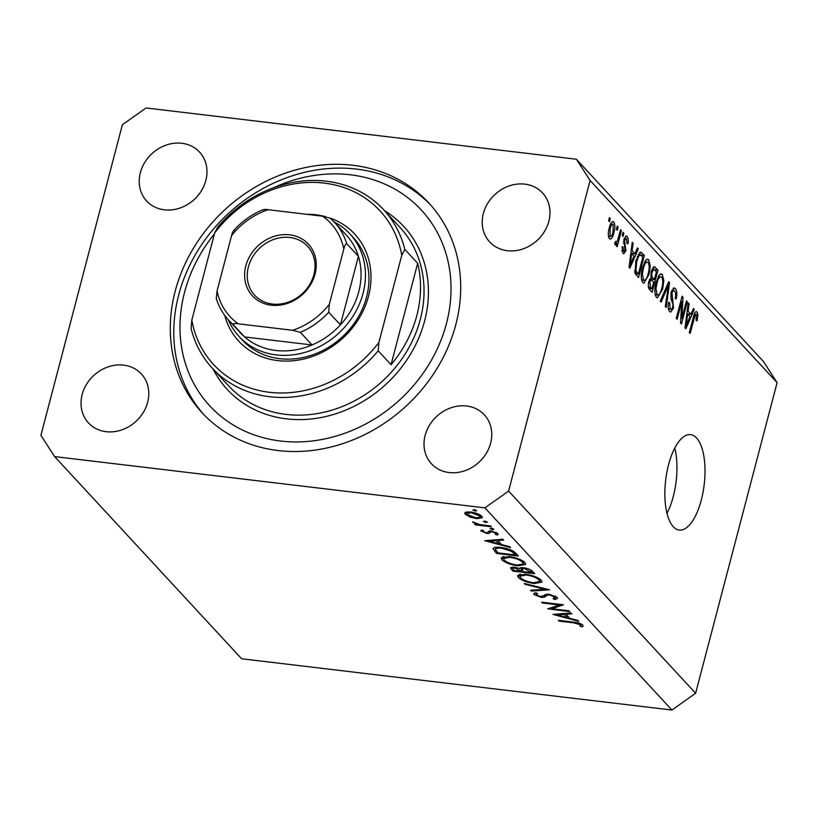 <?xml version="1.0" encoding="UTF-8"?>
<svg xmlns="http://www.w3.org/2000/svg" width="818" height="818" viewBox="0 0 818 818"><rect width="100%" height="100%" fill="white"/><g stroke="black" fill="none" stroke-linecap="round" stroke-linejoin="round"><path stroke-width="1.23" d="M673.286 526.72A48.047 19.397 96.8 0 0 679.247 530.064A48.047 19.397 96.8 0 0 702.989 492.487A48.047 19.397 96.8 0 0 696.568 437.978A48.047 19.397 96.8 0 0 690.617 434.644A48.047 19.397 96.8 0 0 666.875 472.221A48.047 19.397 96.8 0 0 673.286 526.72M667.007 513.367A48.047 19.397 96.8 0 0 674.789 447.998M175.185 291.198A154.449 133.62 -42.8 0 0 202.118 412.793A154.449 133.62 -42.8 0 0 345.36 442.753A154.449 133.62 -42.8 0 0 455.81 324.634A154.449 133.62 -42.8 0 0 428.877 203.038A154.449 133.62 -42.8 0 0 285.625 173.068A154.449 133.62 -42.8 0 0 175.185 291.198M82.158 394.511A36.033 31.176 -42.8 0 0 88.446 422.875A36.033 31.176 -42.8 0 0 121.872 429.869A36.033 31.176 -42.8 0 0 147.639 402.313A36.033 31.176 -42.8 0 0 141.361 373.938A36.033 31.176 -42.8 0 0 107.935 366.945A36.033 31.176 -42.8 0 0 82.158 394.511M425.145 435.37A36.033 31.176 -42.8 0 0 431.434 463.745A36.033 31.176 -42.8 0 0 464.859 470.739A36.033 31.176 -42.8 0 0 490.626 443.172A36.033 31.176 -42.8 0 0 484.338 414.808A36.033 31.176 -42.8 0 0 450.922 407.814A36.033 31.176 -42.8 0 0 425.145 435.37M483.346 213.518A36.033 31.176 -42.8 0 0 489.634 241.893A36.033 31.176 -42.8 0 0 523.06 248.876A36.033 31.176 -42.8 0 0 548.827 221.32A36.033 31.176 -42.8 0 0 542.549 192.946A36.033 31.176 -42.8 0 0 509.123 185.952A36.033 31.176 -42.8 0 0 483.346 213.518M140.369 172.649A36.033 31.176 -42.8 0 0 146.647 201.023A36.033 31.176 -42.8 0 0 180.072 208.017A36.033 31.176 -42.8 0 0 205.839 180.451A36.033 31.176 -42.8 0 0 199.561 152.076A36.033 31.176 -42.8 0 0 166.136 145.093A36.033 31.176 -42.8 0 0 140.369 172.649M551.874 608.745L569.011 610.79L569.747 611.578L547.763 608.817L559.543 605.013L542.365 602.968L541.628 602.171L563.459 604.778L551.874 608.745L552.232 607.375M534.543 593.019L534.123 594.594L535.637 592.682L537.641 593.561L536.444 594.952L540.401 596.578L548.878 594.154L557.119 597.385L557.559 598.428L554.839 599.512L553.04 598.633L554.88 597.12L549.584 594.952L547.733 595.013L544.103 597.283L541.23 597.385L534.123 594.594L533.745 593.663M555.534 596.23L555.136 597.764L555.166 596.025M536.506 593.06L536.444 594.952M549.604 589.809L531.352 591.066L530.565 590.207L545.033 589.308L525.105 584.318L524.318 583.459L549.604 589.809M541.24 580.218L542.048 582.099L534.174 583.531C526.945 582.457 521.679 580.463 518.356 577.559L517.518 575.627L525.473 574.216C532.712 575.299 537.978 577.303 541.24 580.218M524.88 562.528L525.688 564.41L517.814 565.841C510.585 564.768 505.309 562.774 501.996 559.87L501.148 557.937L509.103 556.526C516.352 557.61 521.608 559.614 524.88 562.528M510.585 547.62L484.777 540.708L502.825 539.226L503.622 540.095L497.835 540.565L501.546 544.573L509.788 546.751L510.585 547.62M476.516 510.514L475.381 511.035L472.876 510.084L474.021 509.563L476.638 510.81M54.622 456.597L484.91 507.866L508.612 491.076L590.095 180.471L576.373 159.234L146.085 107.966L122.383 124.755L40.9 435.35L54.622 456.597L241.627 658.766L671.915 710.034L484.91 507.866M476.751 518.663L470.268 517.109L465.35 514.328L464.767 512.988L465.708 512.191L470.565 511.976C475.79 512.763 479.553 514.205 481.863 516.301L482.467 517.671L476.751 518.663L476.935 517.958M487.109 521.966L485.974 522.487L483.469 521.536L484.614 521.015L487.231 522.262M490.555 525.964L491.291 526.761L475.34 524.859L474.604 524.062L476.955 524.338L472.773 521.823L479.593 524.532L490.555 525.964M473.009 521.894L472.865 522.457L472.773 521.823M493.714 529.113L492.579 529.635L490.084 528.684L491.219 528.162L493.837 529.399M481.413 530.156L481.096 531.352L481.843 529.972L483.704 530.667L483.06 531.588L485.984 532.682L487.231 532.641L489.174 531.015L491.362 531.005L497.722 533.448L498.111 534.41L497.272 535.033L495.309 534.338L495.8 533.254L492.18 531.812L490.861 531.843L488.98 533.479L486.792 533.489L480.861 530.718M483.704 530.667L483.06 531.588M495.309 534.338L496.045 532.324M493.223 548.316L493.06 548.919C493.397 547.354 496.045 546.884 501.005 547.487C508.183 548.489 513.121 550.422 515.821 553.275L518.346 556.015L496.526 553.418L493.09 548.592M519.839 568.213L519.686 568.786C519.594 567.815 520.933 567.467 523.694 567.753C527.917 568.428 530.851 569.625 532.498 571.312L534.716 573.704L512.886 571.107L510.442 567.835L514.103 567.211L519.727 568.469M578.766 621.332L552.958 614.42L571.005 612.938L571.802 613.807L566.015 614.277L569.727 618.285L577.968 620.463L578.766 621.332M580.422 624.737L573.663 622.846L559.144 621.107L558.408 620.32L573.152 622.079C577.293 622.355 580.483 623.347 582.702 625.044L583.091 626.015L582.16 626.885L580.044 626.21L580.688 623.725M580.044 626.21L581.015 623.868L580.627 625.371M671.915 710.034L695.617 693.245L777.1 382.65L763.378 361.403L576.373 159.234M681.803 318.56L686.435 300.901L687.284 301.822L681.466 324.01L680.556 323.028L681.742 301.617L677.11 319.296L676.261 318.376L682.079 296.198L682.989 297.179L681.803 318.56L680.811 318.447M674.625 291.096C673.643 290.012 672.764 290.676 671.977 293.11L673.521 307.997L670.596 312.139L669.553 311.505C668.05 309.613 667.795 306.505 668.776 302.159L669.707 302.793L670.208 308.887C671.118 309.92 671.946 309.306 672.693 307.026L673.01 304.48L670.975 298.918L671.108 292.261L674.216 287.875L675.382 288.58C677.028 290.738 677.284 294.214 676.149 299.03L675.228 298.396C675.965 295.032 675.77 292.599 674.625 291.096L671.742 290.359M668.326 308.662L670.985 309.368L668.398 309.051M660.29 301.116L668.684 281.709L669.564 282.66L666.189 307.496L665.31 306.546L668.49 284.828L661.169 302.067L660.29 301.116M662.335 274.48L663.838 280.574L662.672 289.071L657.447 297.875L656.363 297.241C654.441 293.693 654.359 288.723 656.118 282.333L659.042 275.267L661.241 273.846L662.335 274.48L660.065 274.214M648.735 259.776L650.238 265.87L649.063 274.367L643.848 283.171L642.754 282.537C640.842 278.989 640.76 274.02 642.519 267.629L645.443 260.564L647.641 259.142L648.735 259.776L646.465 259.51M634.962 253.764L637.416 247.905L638.296 248.866L629.87 268.222L629.042 267.333L632.242 242.322L633.122 243.273L632.099 250.676L634.962 253.764L630.842 253.273M608.572 220.788L609.4 217.619L610.248 218.539L609.42 221.709L608.572 220.788M695.617 693.245L508.612 491.076M777.1 382.65L590.095 180.471M609.257 228.038C610.412 223.109 611.915 221.095 613.776 221.985C615.167 224.582 615.197 228.191 613.868 232.813C612.723 237.639 611.23 239.602 609.39 238.692C608.019 236.157 607.968 232.598 609.257 228.038M612.989 221.525L613.776 221.985L612.14 221.79M610.177 239.153L609.39 238.692M616.435 229.296L617.263 226.126L618.111 227.036L617.283 230.206L616.435 229.296M615.208 242.138L617.345 241.177L620.555 229.684L621.404 230.604L617.171 246.739L616.322 245.819L616.997 243.243L615.238 245.022L614.666 243.294L615.586 241.33L616.322 242.373L615.167 242.23M622.171 235.492L622.999 232.322L623.848 233.242L623.019 236.412L622.171 235.492M626.547 238.754L624.788 240.063L624.594 241.739L625.954 250.697L623.745 253.795L622.856 253.253L622.13 246.555L623.06 247.179L623.439 250.922L625.024 250.103L623.837 239.541L626.312 235.973L627.212 236.504C628.367 237.977 628.582 240.431 627.876 243.887L626.946 243.253L626.547 238.754L624.257 238.212M621.833 250.727L624.062 251.32L621.885 251.054M635.893 260.656L640.647 252.005L644.359 255.41L638.531 277.599L635.034 273.294L635.893 260.656M651.251 271.228L654.206 266.596L657.958 270.114L652.14 292.302L649.604 289.562C648.234 288.048 647.968 285.38 648.817 281.556L650.954 277.895L651.251 271.228M690.954 314.306L693.408 308.447L694.298 309.409L685.862 328.764L685.034 327.865L688.235 302.854L689.124 303.815L688.102 311.208L690.954 314.306L686.834 313.815M696.353 314.582L695.065 315.339L690.177 333.427L689.329 332.507L693.275 317.445C694.216 313.079 695.474 311.269 697.069 312.036L697.938 314.981L697.018 320.85L696.098 320.227L696.353 314.582L694.278 314.184M696.363 311.607L697.069 312.036L695.627 311.863M609.195 218.416L610.248 218.539M612.805 232.68L613.868 232.813M608.439 236.228L610.433 236.647L608.469 236.412M609.093 228.672L610.146 228.795L610.024 236.412C611.281 236.709 612.283 235.206 613.019 231.903L613.152 224.265L610.698 223.795M613.152 224.265C611.884 223.979 610.893 225.492 610.146 228.795M617.048 226.913L618.111 227.036M620.351 230.471L621.404 230.604M614.809 242.987L616.997 243.243M622.795 233.12L623.848 233.242M625.422 236.3L627.212 236.504M623.735 239.94L624.788 240.063M623.439 241.596L624.594 241.739M624.87 250.564L625.954 250.697M622.038 247.056L623.06 247.179M637.079 248.723L638.296 248.866M632.14 243.161L633.122 243.273M631.189 250.564L632.099 250.676M631.537 261.678L634.001 256.054L631.7 253.57L630.054 265.472L631.537 261.678M629.287 265.38L630.054 265.472M630.811 253.468L631.7 253.57M639.42 252.506L641.946 252.803M640.77 254.991L644.359 255.41M638.367 274.091L642.825 257.087L640.259 254.776L638.48 256.535L636.731 261.607L635.893 270.84L638.367 274.091L635.228 273.713M634.748 272.271L636.925 272.537M634.553 270.686L635.893 270.84M635.678 261.484L636.731 261.607M637.232 256.392L638.48 256.535M649.124 265.738L650.238 265.87M647.999 274.245L649.063 274.367M641.537 279.705L644.257 280.41L641.619 280.104M641.363 273.897L642.386 274.02L643.429 279.93C645.412 280.85 647.018 278.672 648.224 273.416C649.533 268.703 649.482 265.022 648.06 262.384L644.758 261.617M642.294 268.498L643.347 268.621L642.386 274.02M648.06 262.384C646.128 261.474 644.553 263.56 643.347 268.621M654.472 269.705L657.958 270.114M651.966 288.795L653.705 282.169L651.312 279.848L649.768 282.108L650.576 287.292L651.966 288.795L648.827 288.417M648.715 281.985L649.768 282.108M649.492 279.633L651.312 279.848M654.39 279.572L656.425 271.791L653.848 269.357L652.11 272.138C651.476 275.012 651.711 276.924 652.815 277.875L654.39 279.572L649.809 279.03M651.067 272.005L652.11 272.138M651.936 269.132L653.848 269.357M662.733 280.441L663.838 280.574M661.598 288.948L662.672 289.071M655.136 294.408L657.856 295.114L655.218 294.807M654.962 288.601L655.985 288.723L657.028 294.633C659.011 295.554 660.617 293.376 661.823 288.12C663.132 283.406 663.081 279.725 661.66 277.087L658.357 276.32M655.893 283.202L656.946 283.325L655.985 288.723M661.66 277.087C659.727 276.177 658.153 278.263 656.946 283.325M668.337 282.517L669.564 282.66M667.386 284.695L668.49 284.828M673.081 288.304L675.382 288.58M670.934 292.987L671.977 293.11M672.427 307.865L673.521 307.997M668.664 302.67L669.707 302.793M686.22 301.699L687.284 301.822M680.688 301.484L681.742 301.617M681.854 297.046L682.989 297.179M693.071 309.255L694.298 309.409M688.132 303.693L689.124 303.815M687.181 311.106L688.102 311.208M687.539 322.22L690.003 316.597L687.703 314.112L686.057 326.004L687.539 322.22M685.279 325.912L686.057 326.004M686.813 314L687.703 314.112M696.507 314.807L697.938 314.981M693.92 315.206L695.065 315.339M475.657 509.992L475.381 511.035M470.452 516.434L470.268 517.109M465.933 512.109L465.35 514.328M471.311 512.774L466.894 513.571L467.313 514.563L476.025 517.876L480.35 517.119L479.91 516.066L471.311 512.774L471.485 512.099M480.186 514.992L479.91 516.066M486.25 521.444L485.974 522.487M475.514 524.174L475.34 524.859M492.855 528.592L492.579 529.635M497.702 533.418L497.272 535.033M492.354 531.158L492.18 531.812M491.086 530.974L490.861 531.843M490.565 530.933L490.125 532.63M489.645 530.943L488.98 533.479M487.007 532.682L486.792 533.489M498.09 539.624L497.835 540.565M495.984 540.718L489.092 541.281L498.908 543.878L495.984 540.718L496.24 539.768M489.338 540.34L489.092 541.281M499.348 542.201L498.908 543.878M496.966 551.731L496.526 553.418M498.029 552.886L515.381 554.952L511.547 551.342L501.731 548.285C497.61 547.794 495.544 548.244 495.555 549.614L498.029 552.886M515.821 553.275L515.381 554.952M496.056 547.293L495.555 549.614M501.904 547.61L501.731 548.285M511.802 550.371L511.547 551.342M517.999 565.136L517.814 565.841M502.835 556.669L501.996 559.87M509.839 557.324L503.561 558.52L504.195 560.095C506.863 562.487 511.158 564.134 517.068 565.044L523.336 563.868L522.671 562.293C520.064 559.89 515.79 558.234 509.839 557.324L510.013 556.649M522.999 561.015L522.671 562.293M513.326 569.42L512.886 571.107M513.397 569.502L514.389 570.575L521.383 571.414L514.87 568.009L512.804 568.367L513.397 569.502M515.043 567.344L514.87 568.009M521.741 567.641L520.892 570.872M524.604 567.876L521.864 569.522L521.383 571.414M522.201 567.641L521.864 569.522L523.622 571.68L531.741 572.641L524.43 568.541M531.056 570.146L530.698 571.516M532.181 570.984L531.741 572.641M534.359 582.825L534.174 583.531M519.195 574.359L518.356 577.559M526.199 575.013L519.931 576.209L520.565 577.784C523.234 580.177 527.518 581.823 533.438 582.733L539.696 581.557L539.031 579.982C536.434 577.58 532.16 575.923 526.199 575.013L526.373 574.338M539.369 578.704L539.031 579.982M531.588 590.146L531.352 591.066M545.197 588.704L545.033 589.308M525.268 583.704L525.105 584.318M555.678 596.302L554.839 599.512M549.757 594.287L549.584 594.952M547.978 594.083L547.733 595.013M544.788 594.645L544.103 597.283M541.434 596.629L541.23 597.385M559.716 604.328L559.543 605.013M542.538 602.283L542.365 602.968M566.271 613.326L566.015 614.277M564.164 614.43L557.273 614.993L567.089 617.59L564.164 614.43L564.42 613.48M557.518 614.042L557.273 614.993M567.528 615.913L567.089 617.59M559.328 620.422L559.144 621.107M582.651 624.993L582.16 626.885M330.053 218.048A78.937 68.293 137.2 0 1 368.509 296.239A78.937 68.293 137.2 0 1 296.188 360.411A78.937 68.293 137.2 0 1 224.776 315.472M239.03 336.443L242.537 340.227A75.512 65.328 -42.8 0 0 312.568 354.879A75.512 65.328 -42.8 0 0 366.556 297.128A75.512 65.328 -42.8 0 0 353.396 237.69L349.889 233.897A75.512 65.328 137.2 0 1 363.059 293.345A75.512 65.328 137.2 0 1 309.061 351.086A75.512 65.328 137.2 0 1 239.03 336.443A75.512 65.328 137.2 0 1 228.324 319.807M214.459 233.825A144.152 124.714 -42.8 0 0 184.541 292.312A144.152 124.714 -42.8 0 0 280.574 441.025A144.152 124.714 -42.8 0 0 446.454 323.519A144.152 124.714 -42.8 0 0 408.693 198.385A144.152 124.714 -42.8 0 0 273.498 187.751M203.887 414.665A154.449 133.62 137.2 0 1 178.692 294.981A154.449 133.62 137.2 0 1 287.762 177.342A154.449 133.62 137.2 0 1 430.605 204.95M416.832 315.492A116.698 100.962 -42.8 0 0 417.671 263.294L391.055 364.716A116.698 100.962 -42.8 0 0 416.832 315.492M404.808 249.398L401.771 255.267A113.262 97.986 -42.8 0 0 324.235 183.109A113.262 97.986 -42.8 0 0 214.684 232.977L217.721 227.107A116.698 100.962 137.2 0 1 383.632 209.725A116.698 100.962 137.2 0 1 404.808 249.398L417.671 263.294M391.055 364.716L378.202 350.82A116.698 100.962 137.2 0 1 212.302 368.202A116.698 100.962 137.2 0 1 191.115 328.529L191.821 320.124A113.262 97.986 -42.8 0 0 269.357 392.282A113.262 97.986 -42.8 0 0 378.908 342.415L378.202 350.82M306.709 214.306A78.937 68.293 137.2 0 1 325.503 216.637M214.684 232.977L191.821 320.124M401.771 255.267L378.908 342.415M315.042 274.132A38.098 32.955 137.2 0 1 271.198 305.186A38.098 32.955 137.2 0 1 245.819 265.881A38.098 32.955 137.2 0 1 289.664 234.827A38.098 32.955 137.2 0 1 315.042 274.132M248.396 266.862A36.033 31.176 -42.8 0 0 254.674 295.237A36.033 31.176 -42.8 0 0 288.1 302.231A36.033 31.176 -42.8 0 0 313.877 274.664A36.033 31.176 -42.8 0 0 307.588 246.29A36.033 31.176 -42.8 0 0 274.163 239.306A36.033 31.176 -42.8 0 0 248.396 266.862M238.283 323.816C235.144 323.325 233.355 323.488 232.905 324.296A72.076 62.352 137.2 0 1 228.692 320.206L240.38 332.844A72.076 62.352 -42.8 0 0 244.592 336.934L312.047 344.971A72.076 62.352 -42.8 0 0 340.421 324.879A72.076 62.352 -42.8 0 0 358.765 291.709A72.076 62.352 -42.8 0 0 358.407 256.31A72.076 62.352 -42.8 0 0 346.198 234.96L334.511 222.332A72.076 62.352 137.2 0 1 346.72 243.672C345.472 244.05 344.501 245.85 343.805 249.061A68.64 59.387 -42.8 0 0 322.578 216.197L268.212 209.715A68.64 59.387 -42.8 0 0 231.555 235.686L217.056 290.952A68.64 59.387 -42.8 0 0 238.283 323.816L292.65 330.298A68.64 59.387 -42.8 0 0 329.306 304.327L343.805 249.061M334.143 221.934A75.512 65.328 137.2 0 1 349.889 233.897M329.306 304.327L328.734 312.241L340.421 324.879L358.407 256.31L346.72 243.672M232.905 324.296L244.592 336.934A72.076 62.352 -42.8 0 0 312.047 344.971L300.359 332.333L292.65 330.298M322.578 216.197L330.298 218.242A72.076 62.352 137.2 0 1 334.511 222.332L330.298 218.242M262.844 210.206C263.273 209.388 265.063 209.224 268.212 209.715M217.056 290.952L216.269 298.437C218.805 306.719 222.946 313.979 228.692 320.206M231.555 235.686C232.24 232.496 233.212 230.696 234.469 230.298M623.398 243.283L625.167 243.488M629.942 260.308L630.79 260.41M653.101 267.118L655.443 267.394M648.429 287.036L650.576 287.292M650.883 277.65L652.815 277.875M666.046 287.803L667.212 287.936M671.108 299.296L672.917 299.511M685.934 320.84L686.783 320.942M693.112 318.069L694.175 318.192M496.005 547.293L494.87 551.629M514.859 552.344L514.44 553.939M511.874 567.15L511.291 569.379M546.26 594.165L545.729 596.189M573.847 622.161L573.663 622.846M212.302 368.202L228.662 385.891A116.698 100.962 -42.8 0 0 336.893 408.53A116.698 100.962 -42.8 0 0 420.34 319.286A116.698 100.962 -42.8 0 0 399.992 227.414L383.632 209.725M384.409 210.563A120.123 103.927 137.2 0 1 424.624 320.912A120.123 103.927 137.2 0 1 325.349 416.628A120.123 103.927 137.2 0 1 213.079 369.041M328.734 312.241A72.076 62.352 137.2 0 1 300.359 332.333M640.259 254.776L638.06 254.521M466.894 513.571L467.344 511.853M480.35 517.119L480.8 515.391M482.917 531.199L483.111 530.453M496.015 533.796L496.362 532.477M503.561 558.52L504.113 556.404M523.336 563.868L523.919 561.659M512.804 568.367L513.131 567.13M519.931 576.209L520.483 574.103M539.696 581.557L540.279 579.349M233.672 230.502C241.995 221.33 251.77 214.388 263.007 209.694"/></g></svg>
